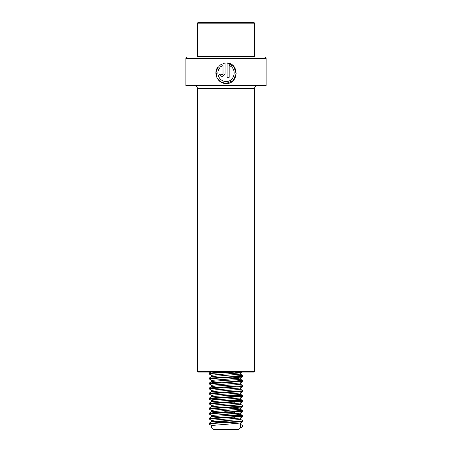 <?xml version="1.0" encoding="UTF-8"?>
<svg xmlns="http://www.w3.org/2000/svg" width="452" height="452" viewBox="0 0 452 452"><rect width="100%" height="100%" fill="white"/><g stroke="black" fill="none" stroke-linecap="round" stroke-linejoin="round"><path stroke-width="0.68" d="M266.109 58.41L185.891 58.41L185.891 85.626L266.109 85.626L266.109 58.41L264.674 56.98L187.326 56.98L185.891 58.41M229.175 65.557C237.419 68.388 234.757 82.044 226 81.445C219.429 81.71 215.412 73.105 219.604 68.145L218.158 66.681C212.734 72.851 217.666 83.857 226 83.507L233.096 80.671L236.193 73.721L233.803 66.495L227.119 62.947L227.119 77.326L229.175 77.326L229.175 65.557L229.153 77.326M218.192 66.715L216.039 71.953L216.909 77.597L220.587 81.88L226 83.507C238.605 84.264 239.679 63.568 227.119 62.947M254.075 372.103L197.925 372.103L197.355 371.533L254.645 371.533L254.075 372.103M221.045 66.687L223 65.557L223 74.235L221.972 75.264L220.949 74.235L218.909 74.235L221.972 77.326L225.056 74.235L225.056 62.947L219.593 65.224L221.045 66.687M221.972 75.264L223.022 74.235L223 65.557M218.96 74.235L221.988 77.326M225.062 62.947L219.593 65.224M219.638 65.224L221.079 66.687M197.925 22.6L254.075 22.6L254.645 23.171L197.355 23.171L197.925 22.6M197.925 56.98L197.355 56.404L254.645 56.404L254.645 23.171M222.989 372.719L217.361 372.375M210.253 378.533L208.965 378.217L211.739 376.578L240.323 374.143L240.266 372.821L234.633 372.154M211.677 376.612L211.734 375.329L215.192 374.827L240.323 372.889M211.745 380.488L209.027 378.776L242.984 376.403L240.255 377.979L238.283 378.335L211.734 380.341L211.677 381.663L215.192 381.092L238.283 379.59L240.323 379.155L240.266 377.832L229.023 376.821M236.113 378.533L224.746 377.832M211.677 386.675L215.192 386.104L238.283 384.601L240.323 384.166L240.323 382.951M211.677 386.641L211.734 385.353L215.192 384.85L240.255 382.991L242.984 381.415L241.747 381.036M222.989 387.759L217.361 387.415M211.745 395.528L208.965 393.884L209.016 393.195L211.739 391.618L238.283 389.613L240.323 389.183L240.323 387.969M211.677 391.652L211.734 390.37L215.192 389.867L240.255 388.008L243.035 386.364L242.984 385.675L240.261 384.098M210.253 398.585L208.965 398.268L211.739 396.63L238.283 394.63L240.323 394.195L240.323 392.98M211.677 396.664L211.734 395.381L215.192 394.878L240.255 393.02L243.035 391.375L242.984 390.686L240.261 389.11M222.989 397.788L217.361 397.444M210.253 403.596L208.965 403.28L211.739 401.642L238.283 399.641L240.323 399.206L240.323 397.992M211.677 401.681L211.734 400.393L215.192 399.89L240.255 398.031L242.984 396.455L242.973 395.692L234.639 394.935M211.745 410.569L208.965 408.924L209.016 408.235L211.739 406.659L238.283 404.653L240.323 404.224L240.323 403.009M211.677 406.693L211.734 405.41L215.192 404.907L240.255 403.048L242.984 401.466L242.984 400.715L234.639 399.947M234.633 402.235L229.023 401.884M211.677 411.744L240.323 409.235L240.266 407.913L229.023 406.902M211.677 411.704L211.734 410.422L215.192 409.919L240.255 408.06L242.973 406.348L229.011 405.308M236.113 413.625L217.361 412.484M210.253 418.637L208.965 418.32L211.739 416.682L238.283 414.682L240.323 414.247L240.323 413.032M222.989 417.84L211.677 416.755L211.734 415.433L238.283 413.427L240.255 413.071L242.984 411.495L241.747 411.117M234.633 412.264L224.746 411.676M211.745 425.609L208.965 423.965L209.016 423.275L211.739 421.699L238.283 419.693L240.323 419.264L240.323 418.049M211.677 421.733L211.734 420.445L215.192 419.948L240.323 418.01M234.633 417.275L229.023 416.925M224.746 422.953L211.677 421.767M229.023 421.942L215.886 421.145M227.254 424.208L240.323 423.021L240.323 427.965L211.677 427.965L211.734 425.462L227.254 424.208M211.677 427.965L213.107 429.4L238.893 429.4L240.323 427.965M240.266 427.965L242.973 426.4L242.973 425.773L240.323 424.242M209.016 423.275L240.605 421.264L243.035 420.829L240.261 419.19M209.016 418.264L240.605 416.247L242.973 415.75L234.639 414.987M210.253 413.625L209.027 413.241L213.146 412.738L240.605 411.235L242.973 410.732L234.639 409.975M209.016 408.235L240.605 406.224L243.035 405.789L240.261 404.15M209.016 403.224L243.035 400.777M209.016 398.206L243.035 395.76M209.016 393.195L243.035 390.748M210.253 388.556L209.027 388.172L213.146 387.675L243.035 385.737M210.253 383.545L209.027 383.16L213.146 382.658L240.605 381.155L242.973 380.652L234.639 379.895M209.016 378.154L240.605 376.143L242.973 375.64L234.639 374.883M211.745 375.471L209.016 373.894L209.027 373.132L222.751 372.103M208.965 423.965L213.146 423.394L240.605 421.891L242.984 421.518L241.747 421.145M211.745 420.592L209.027 418.88L242.984 416.507L238.854 415.874L229.011 415.331M211.745 415.58L209.027 413.868L242.984 411.495M208.965 408.924L242.984 406.478M211.745 405.551L209.027 403.839L242.984 401.466M241.747 401.093L229.011 400.291M217.367 399.726L209.027 398.828L242.984 396.455M241.747 396.076L229.011 395.28M208.965 393.884L242.984 391.443M211.745 390.511L209.027 388.799L242.984 386.426M211.745 385.499L209.027 383.788L242.984 381.415M242.984 376.403L241.747 376.024M208.965 373.827L213.146 373.262L235.537 372.103M254.645 371.533L254.645 88.49L197.355 88.49C196.801 87.643 198.405 86.987 194.49 85.626M254.645 88.49C255.199 87.643 253.595 86.987 257.51 85.626M197.355 88.49L197.355 371.533M254.075 56.98L254.645 56.404M197.355 56.404L197.355 23.171M243.035 420.829L243.035 421.456M208.965 418.32L208.965 418.947M243.035 415.817L243.035 416.445M208.965 413.309L208.965 413.936M243.035 410.8L243.035 411.427M243.035 405.789L243.035 406.416M208.965 403.28L208.965 403.907M208.965 398.268L208.965 398.896M208.965 388.24L208.965 388.867M208.965 383.228L208.965 383.855M243.035 380.72L243.035 381.347M208.965 378.217L208.965 378.844M243.035 375.708L243.035 376.335M242.984 421.518L240.255 423.1M242.984 416.507L240.255 418.089M209.016 398.963L211.745 400.54M241.741 372.103L240.255 372.968M240.261 424.202L241.153 424.722M240.261 414.179L242.984 415.755M211.739 411.67L209.016 413.247M240.261 409.162L242.984 410.744M240.261 399.139L242.984 400.715M240.261 394.121L242.984 395.703M211.739 386.601L209.016 388.183M211.739 381.59L209.016 383.166M240.261 379.081L242.984 380.663M240.261 374.07L242.984 375.646M210.802 372.103L209.016 373.143"/></g></svg>
